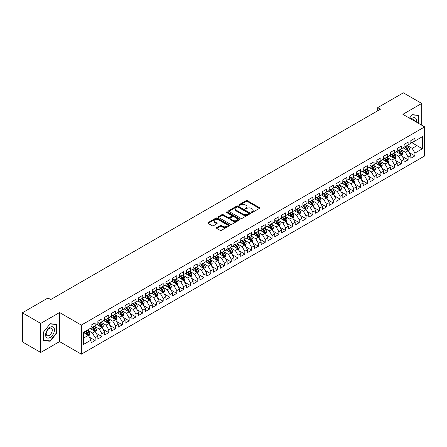 <?xml version="1.0" encoding="UTF-8"?>
<svg xmlns="http://www.w3.org/2000/svg" width="447" height="447" viewBox="0 0 447 447"><rect width="100%" height="100%" fill="white"/><g stroke="black" fill="none" stroke-linecap="round" stroke-linejoin="round"><path stroke-width="0.67" d="M251.382 212.493A0.659 0.38 0 0 0 252.315 212.493L259.411 208.397A0.944 0.548 0 0 0 259.685 208.011A0.944 0.548 0 0 0 259.411 207.626L247.392 200.686A0.944 0.548 0 0 0 246.057 200.686L238.961 204.782A0.659 0.38 0 0 0 239.894 205.324L240.81 204.793A3.023 1.743 0 0 1 245.085 204.793L246.09 205.369A3.023 1.743 0 0 1 246.973 206.603A3.023 1.743 0 0 1 246.09 207.838L245.168 208.369A0.659 0.38 0 0 0 246.107 208.905L247.023 208.375A3.023 1.743 0 0 1 251.298 208.375L252.298 208.956A3.023 1.743 0 0 1 253.181 210.191A3.023 1.743 0 0 1 252.298 211.425L251.382 211.951A0.659 0.38 0 0 0 251.382 212.493L251.382 211.951M216.739 227.596A0.944 0.548 0 0 0 216.46 227.981A0.944 0.548 0 0 0 216.739 228.367L220.108 230.317A0.944 0.548 0 0 0 221.444 230.317L229.328 225.769A0.944 0.548 0 0 0 229.602 225.383A0.944 0.548 0 0 0 229.328 224.997L217.303 218.052A0.944 0.548 0 0 0 215.968 218.052L208.09 222.606A0.944 0.548 0 0 0 207.81 222.992A0.944 0.548 0 0 0 208.09 223.377L212.163 225.729A0.944 0.548 0 0 0 213.498 225.729L216.868 223.779A0.944 0.548 0 0 0 217.147 223.394A0.944 0.548 0 0 0 216.868 223.008L214.851 221.841A2.526 1.458 0 0 1 214.107 220.812A2.526 1.458 0 0 1 215.672 219.466A2.526 1.458 0 0 1 218.421 219.779L226.338 224.349A2.526 1.458 0 0 1 227.076 225.383A2.526 1.458 0 0 1 225.517 226.73A2.526 1.458 0 0 1 222.762 226.411L221.444 225.651A0.944 0.548 0 0 0 220.108 225.651L216.739 227.596L216.739 228.367M40.722 323.41L40.722 352.476L59.568 341.597L59.568 312.531L40.722 323.41L22.35 312.805L48.002 297.993L50.723 299.568L380.425 109.213L377.704 107.643L377.704 110.783M59.568 312.531L81.337 325.098L424.65 126.887L424.65 155.958L81.337 354.169L81.337 325.098M421.722 125.199L421.722 103.441L402.881 114.32L424.65 126.887M421.722 103.441L403.356 92.831L377.704 107.643M240.877 218.326A0.944 0.548 0 0 0 242.213 218.326L250.096 213.778A0.944 0.548 0 0 0 250.37 213.392A0.944 0.548 0 0 0 250.096 213.001L238.072 206.061A0.944 0.548 0 0 0 236.737 206.061L228.858 210.615A0.944 0.548 0 0 0 228.579 211.001A0.944 0.548 0 0 0 228.858 211.386L240.877 218.326M226.819 212.638A0.659 0.38 0 0 1 227.489 212.727L239.698 219.779L231.831 224.321A0.944 0.548 0 0 1 230.496 224.321L218.471 217.382L218.471 216.611A0.944 0.548 0 0 0 218.197 216.996A0.944 0.548 0 0 0 218.471 217.382M218.471 216.611L221.846 214.661A0.944 0.548 0 0 1 223.182 214.661L228.054 217.477A0.944 0.548 0 0 0 229.389 217.477L231.63 216.186A0.944 0.548 0 0 0 231.904 215.8A0.944 0.548 0 0 0 231.63 215.415L226.556 212.481A0.659 0.38 0 0 1 227.489 211.945L239.709 219.002A0.944 0.548 0 0 1 239.989 219.388A0.944 0.548 0 0 1 239.709 219.773L239.709 219.002M410.838 142.09L416.962 145.627L416.962 139.81L422.404 136.67L414.922 140.989L414.922 138.201L410.838 140.559L410.838 143.347L408.117 144.917L408.117 142.129L404.038 144.487L404.038 147.275L401.311 148.845L401.311 146.057L397.232 148.415L397.232 151.203L394.511 152.773L394.511 149.985L390.427 152.343L390.427 155.131L387.705 156.701L387.705 153.913L383.627 156.271L383.627 159.059L380.9 160.629L380.9 157.841L376.821 160.199L376.821 162.987L374.1 164.557L374.1 161.769L370.015 164.127L370.015 166.915L367.294 168.485L367.294 165.697L363.215 168.055L363.215 170.843L360.494 172.413L360.494 169.625L356.41 171.983L356.41 174.771L353.689 176.341L353.689 173.553L349.604 175.911L349.604 178.699L346.883 180.27L346.883 177.481L342.804 179.839L342.804 182.627L340.083 184.198L340.083 181.409L335.999 183.767L335.999 186.555L333.278 188.126L333.278 185.337L329.193 187.695L329.193 190.483L326.472 192.054L326.472 189.265L322.393 191.623L322.393 194.411L319.672 195.982L319.672 193.193L315.588 195.551L315.588 198.339L312.866 199.91L312.866 197.121L308.782 199.479L308.782 202.267L306.061 203.838L306.061 201.049L301.982 203.407L301.982 206.196L299.261 207.766L299.261 204.977L295.176 207.335L295.176 210.124L292.455 211.694L292.455 208.905L288.371 211.263L288.371 214.052L285.65 215.622L285.65 212.833L281.571 215.191L281.571 217.98L278.85 219.55L278.85 216.761L274.765 219.119L274.765 221.908L272.044 223.478L272.044 220.689L267.96 223.047L267.96 225.836L265.239 227.406L265.239 224.617L261.16 226.975L261.16 229.764L258.439 231.334L258.439 228.546L254.354 230.903L254.354 233.692L251.633 235.262L251.633 232.474L247.549 234.831L247.549 237.62L244.827 239.19L244.827 236.402L240.749 238.759L240.749 241.548L238.027 243.123L238.027 240.33L233.943 242.687L233.943 245.476L231.222 247.051L231.222 244.258L227.137 246.615L227.137 249.404L224.416 250.979L224.416 248.186L220.337 250.543L220.337 253.332L217.616 254.907L217.616 252.114L213.532 254.472L213.532 257.26L210.811 258.835L210.811 256.042L206.726 258.4L206.726 261.188L204.005 262.763L204.005 259.97L199.926 262.328L199.926 265.116L197.205 266.691L197.205 263.898L193.121 266.256L193.121 269.044L190.4 270.619L190.4 267.826L186.321 270.184L186.321 272.972L183.594 274.547L183.594 271.754L179.515 274.112L179.515 276.9L176.794 278.475L176.794 275.682L172.71 278.04L172.71 280.828L169.989 282.403L169.989 279.61L165.91 281.968L165.91 284.756L163.183 286.331L163.183 283.538L159.104 285.896L159.104 288.684L156.383 290.259L156.383 287.466L152.298 289.824L152.298 292.612L149.577 294.187L149.577 291.394L145.498 293.752L145.498 296.54L142.777 298.115L142.777 295.322L138.693 297.68L138.693 300.468L135.972 302.043L135.972 299.25L131.887 301.608L131.887 304.396L129.166 305.971L129.166 303.178L125.087 305.536L125.087 308.324L122.366 309.9L122.366 307.106L118.282 309.464L118.282 312.252L115.561 313.828L115.561 311.034L111.476 313.392L111.476 316.18L108.755 317.756L108.755 314.967L104.676 317.32L104.676 320.108L101.955 321.684L101.955 318.895L97.871 321.248L97.871 324.036L95.15 325.612L95.15 322.823L91.065 325.176L91.065 327.964L83.583 332.289L83.583 344.386L91.065 340.066L88.344 335.351L83.583 332.602M422.404 136.67L422.404 148.767L414.922 153.092L412.201 148.376L407.267 145.526M409.173 152.561L414.922 155.88L414.922 153.092M414.922 155.88L410.838 158.238L410.838 155.444L408.117 157.02L405.395 152.304L400.462 149.454M402.367 156.489L408.117 159.808L408.117 157.02M408.117 159.808L404.038 162.166L404.038 159.372L401.311 160.948L398.59 156.232L393.662 153.382M395.567 160.417L401.311 163.736L401.311 160.948M401.311 163.736L397.232 166.094L397.232 163.3L394.511 164.876L391.79 160.16L386.856 157.31M388.761 164.345L394.511 167.664L394.511 164.876M394.511 167.664L390.427 170.022L390.427 167.228L387.705 168.804L384.984 164.088L380.051 161.238M381.956 168.273L387.705 171.592L387.705 168.804M387.705 171.592L383.627 173.95L383.627 171.156L380.9 172.732L378.179 168.016L373.251 165.167M375.156 172.201L380.9 175.52L380.9 172.732M380.9 175.52L376.821 177.878L376.821 175.084L374.1 176.66L371.379 171.944L366.445 169.095M368.35 176.129L374.1 179.448L374.1 176.66M374.1 179.448L370.015 181.806L370.015 179.012L367.294 180.588L364.573 175.872L359.639 173.023M361.545 180.057L367.294 183.376L367.294 180.588M367.294 183.376L363.215 185.734L363.215 182.94L360.494 184.516L357.768 179.8L352.839 176.951M354.745 183.985L360.494 187.304L360.494 184.516M360.494 187.304L356.41 189.662L356.41 186.868L353.689 188.444L350.968 183.728L346.034 180.879M347.939 187.913L353.689 191.232L353.689 188.444M353.689 191.232L349.604 193.59L349.604 190.796L346.883 192.372L344.162 187.656L339.228 184.807M341.134 191.841L346.883 195.16L346.883 192.372M346.883 195.16L342.804 197.518L342.804 194.724L340.083 196.3L337.356 191.584L332.428 188.735M334.334 195.769L340.083 199.088L340.083 196.3M340.083 199.088L335.999 201.446L335.999 198.652L333.278 200.228L330.556 195.512L325.623 192.663M327.528 199.697L333.278 203.016L333.278 200.228M333.278 203.016L329.193 205.374L329.193 202.586L326.472 204.156L323.751 199.44L318.817 196.591M320.722 203.625L326.472 206.944L326.472 204.156M326.472 206.944L322.393 209.302L322.393 206.514L319.672 208.084L316.951 203.368L312.017 200.519M313.923 207.553L319.672 210.872L319.672 208.084M319.672 210.872L315.588 213.23L315.588 210.442L312.866 212.012L310.145 207.296L305.212 204.447M307.117 211.481L312.866 214.8L312.866 212.012M312.866 214.8L308.782 217.158L308.782 214.37L306.061 215.94L303.34 211.224L298.406 208.375M300.311 215.409L306.061 218.728L306.061 215.94M306.061 218.728L301.982 221.086L301.982 218.298L299.261 219.868L296.54 215.152L291.606 212.303M293.511 219.337L299.261 222.656L299.261 219.868M299.261 222.656L295.176 225.014L295.176 222.226L292.455 223.796L289.734 219.08L284.8 216.231M286.706 223.265L292.455 226.584L292.455 223.796M292.455 226.584L288.371 228.942L288.371 226.154L285.65 227.724L282.929 223.008L277.995 220.159M279.9 227.193L285.65 230.512L285.65 227.724M285.65 230.512L281.571 232.87L281.571 230.082L278.85 231.652L276.129 226.936L271.195 224.087M273.1 231.121L278.85 234.44L278.85 231.652M278.85 234.44L274.765 236.798L274.765 234.01L272.044 235.58L269.323 230.864L264.389 228.015M266.295 235.049L272.044 238.368L272.044 235.58M272.044 238.368L267.96 240.726L267.96 237.938L265.239 239.508L262.518 234.792L257.584 231.943M259.489 238.977L265.239 242.296L265.239 239.508M265.239 242.296L261.16 244.654L261.16 241.866L258.439 243.436L255.718 238.72L250.784 235.871M252.689 242.905L258.439 246.224L258.439 243.436M258.439 246.224L254.354 248.582L254.354 245.794L251.633 247.364L248.912 242.648L243.978 239.799M245.884 246.833L251.633 250.152L251.633 247.364M251.633 250.152L247.549 252.51L247.549 249.722L244.827 251.292L242.106 246.576L237.173 243.727M239.078 250.761L244.827 254.08L244.827 251.292M244.827 254.08L240.749 256.438L240.749 253.65L238.027 255.22L235.306 250.504L230.373 247.655M232.278 254.689L238.027 258.008L238.027 255.22M238.027 258.008L233.943 260.366L233.943 257.578L231.222 259.148L228.501 254.432L223.567 251.583M225.472 258.617L231.222 261.936L231.222 259.148M231.222 261.936L227.137 264.294L227.137 261.506L224.416 263.076L221.695 258.36L216.767 255.516M218.667 262.545L224.416 265.864L224.416 263.076M224.416 265.864L220.337 268.222L220.337 265.434L217.616 267.004L214.895 262.288L209.961 259.444M211.867 266.473L217.616 269.792L217.616 267.004M217.616 269.792L213.532 272.15L213.532 269.362L210.811 270.932L208.09 266.216L203.156 263.372M205.061 270.401L210.811 273.72L210.811 270.932M210.811 273.72L206.726 276.078L206.726 273.29L204.005 274.86L201.284 270.144L196.356 267.3M198.261 274.329L204.005 277.648L204.005 274.86M204.005 277.648L199.926 280.006L199.926 277.218L197.205 278.788L194.484 274.072L189.55 271.228M191.456 278.257L197.205 281.576L197.205 278.788M197.205 281.576L193.121 283.934L193.121 281.146L190.4 282.716L187.679 278L182.745 275.156M184.65 282.186L190.4 285.504L190.4 282.716M190.4 285.504L186.321 287.862L186.321 285.074L183.594 286.644L180.873 281.928L175.945 279.084M177.85 286.114L183.594 289.433L183.594 286.644M183.594 289.433L179.515 291.79L179.515 289.002L176.794 290.572L174.073 285.856L169.139 283.012M171.045 290.042L176.794 293.361L176.794 290.572M176.794 293.361L172.71 295.718L172.71 292.93L169.989 294.5L167.267 289.785L162.334 286.94M164.239 293.97L169.989 297.289L169.989 294.5M169.989 297.289L165.91 299.646L165.91 296.858L163.183 298.428L160.462 293.713L155.534 290.868M157.439 297.898L163.183 301.217L163.183 298.428M163.183 301.217L159.104 303.574L159.104 300.786L156.383 302.356L153.662 297.641L148.728 294.796M150.633 301.826L156.383 305.145L156.383 302.356M156.383 305.145L152.298 307.502L152.298 304.714L149.577 306.284L146.856 301.569L141.922 298.725M143.828 305.754L149.577 309.073L149.577 306.284M149.577 309.073L145.498 311.43L145.498 308.642L142.777 310.212L140.051 305.497L135.123 302.653M137.028 309.682L142.777 313.001L142.777 310.212M142.777 313.001L138.693 315.358L138.693 312.57L135.972 314.14L133.251 309.425L128.317 306.581M130.222 313.61L135.972 316.929L135.972 314.14M135.972 316.929L131.887 319.287L131.887 316.498L129.166 318.068L126.445 313.353L121.511 310.509M123.417 317.538L129.166 320.857L129.166 318.068M129.166 320.857L125.087 323.215L125.087 320.426L122.366 321.996L119.64 317.281L114.711 314.437M116.617 321.466L122.366 324.785L122.366 321.996M122.366 324.785L118.282 327.143L118.282 324.354L115.561 325.924L112.84 321.209L107.906 318.365M109.811 325.394L115.561 328.713L115.561 325.924M115.561 328.713L111.476 331.071L111.476 328.282L108.755 329.852L106.034 325.137L101.1 322.293M103.006 329.322L108.755 332.641L108.755 329.852M108.755 332.641L104.676 334.999L104.676 332.21L101.955 333.78L99.234 329.065L94.3 326.221M96.206 333.25L101.955 336.569L101.955 333.78M101.955 336.569L97.871 338.927L97.871 336.138L95.15 337.708L92.428 332.993L87.495 330.149M89.4 337.178L95.15 340.497L95.15 337.708M95.15 340.497L91.065 342.855L91.065 340.066M91.065 326.394L92.428 327.182L95.15 325.612M83.583 338.1L88.344 335.351M97.871 322.466L99.234 323.254L101.955 321.684M92.428 332.993L95.15 331.423L90.115 328.517M97.871 336.138L95.15 331.423M104.676 318.538L106.034 319.326L108.755 317.756M99.234 329.065L101.955 327.495L96.915 324.589M104.676 332.21L101.955 327.495M111.476 314.61L112.84 315.398L115.561 313.828M106.034 325.137L108.755 323.567L103.721 320.661M111.476 328.282L108.755 323.567M118.282 310.682L119.64 311.47L122.366 309.9M112.84 321.209L115.561 319.639L110.526 316.733M118.282 324.354L115.561 319.639M125.087 306.754L126.445 307.542L129.166 305.971M119.64 317.281L122.366 315.711L117.326 312.805M125.087 320.426L122.366 315.711M131.887 302.826L133.251 303.614L135.972 302.043M126.445 313.353L129.166 311.782L124.132 308.877M131.887 316.498L129.166 311.782M138.693 298.898L140.051 299.686L142.777 298.115M133.251 309.425L135.972 307.854L130.937 304.949M138.693 312.57L135.972 307.854M145.498 294.97L146.856 295.758L149.577 294.187M140.051 305.497L142.777 303.926L137.737 301.021M145.498 308.642L142.777 303.926M152.298 291.042L153.662 291.83L156.383 290.259M146.856 301.569L149.577 299.998L144.543 297.093M152.298 304.714L149.577 299.998M159.104 287.114L160.462 287.902L163.183 286.331M153.662 297.641L156.383 296.07L151.349 293.165M159.104 300.786L156.383 296.07M165.91 283.186L167.267 283.974L169.989 282.403M160.462 293.713L163.183 292.142L158.149 289.237M165.91 296.858L163.183 292.142M172.71 279.258L174.073 280.046L176.794 278.475M167.267 289.785L169.989 288.214L164.954 285.309M172.71 292.93L169.989 288.214M179.515 275.33L180.873 276.117L183.594 274.547M174.073 285.856L176.794 284.286L171.76 281.381M179.515 289.002L176.794 284.286M186.321 271.402L187.679 272.189L190.4 270.619M180.873 281.928L183.594 280.358L178.56 277.453M186.321 285.074L183.594 280.358M193.121 267.474L194.484 268.261L197.205 266.691M187.679 278L190.4 276.43L185.365 273.525M193.121 281.146L190.4 276.43M199.926 263.546L201.284 264.333L204.005 262.763M194.484 274.072L197.205 272.502L192.171 269.597M199.926 277.218L197.205 272.502M206.726 259.618L208.09 260.405L210.811 258.835M201.284 270.144L204.005 268.574L198.971 265.669M206.726 273.29L204.005 268.574M213.532 255.69L214.895 256.477L217.616 254.907M208.09 266.216L210.811 264.646L205.776 261.741M213.532 269.362L210.811 264.646M220.337 251.762L221.695 252.549L224.416 250.979M214.895 262.288L217.616 260.718L212.582 257.813M220.337 265.434L217.616 260.718M227.137 247.834L228.501 248.621L231.222 247.051M221.695 258.36L224.416 256.79L219.382 253.885M227.137 261.506L224.416 256.79M233.943 243.906L235.306 244.693L238.027 243.123M228.501 254.432L231.222 252.862L226.188 249.957M233.943 257.578L231.222 252.862M240.749 239.978L242.106 240.765L244.827 239.19M235.306 250.504L238.027 248.934L232.993 246.029M240.749 253.65L238.027 248.934M247.549 236.05L248.912 236.837L251.633 235.262M242.106 246.576L244.827 245.006L239.793 242.101M247.549 249.722L244.827 245.006M254.354 232.122L255.718 232.909L258.439 231.334M248.912 242.648L251.633 241.078L246.599 238.173M254.354 245.794L251.633 241.078M261.16 228.193L262.518 228.981L265.239 227.406M255.718 238.72L258.439 237.15L253.404 234.245M261.16 241.866L258.439 237.15M267.96 224.265L269.323 225.053L272.044 223.478M262.518 234.792L265.239 233.222L260.204 230.317M267.96 237.938L265.239 233.222M274.765 220.337L276.129 221.125L278.85 219.55M269.323 230.864L272.044 229.294L267.01 226.389M274.765 234.01L272.044 229.294M281.571 216.409L282.929 217.197L285.65 215.622M276.129 226.936L278.85 225.366L273.815 222.461M281.571 230.082L278.85 225.366M288.371 212.481L289.734 213.269L292.455 211.694M282.929 223.008L285.65 221.438L280.615 218.533M288.371 226.154L285.65 221.438M295.176 208.553L296.54 209.341L299.261 207.766M289.734 219.08L292.455 217.51L287.421 214.605M295.176 222.226L292.455 217.51M301.982 204.625L303.34 205.413L306.061 203.838M296.54 215.152L299.261 213.582L294.227 210.677M301.982 218.298L299.261 213.582M308.782 200.697L310.145 201.485L312.866 199.91M303.34 211.224L306.061 209.654L301.027 206.749M308.782 214.37L306.061 209.654M315.588 196.769L316.951 197.557L319.672 195.982M310.145 207.296L312.866 205.726L307.832 202.821M315.588 210.442L312.866 205.726M322.393 192.841L323.751 193.629L326.472 192.054M316.951 203.368L319.672 201.798L314.632 198.893M322.393 206.514L319.672 201.798M329.193 188.913L330.556 189.701L333.278 188.126M323.751 199.44L326.472 197.87L321.438 194.965M329.193 202.586L326.472 197.87M335.999 184.985L337.356 185.773L340.083 184.198M330.556 195.512L333.278 193.942L328.243 191.037M335.999 198.652L333.278 193.942M342.804 181.057L344.162 181.845L346.883 180.27M337.356 191.584L340.083 190.014L335.043 187.109M342.804 194.724L340.083 190.014M349.604 177.129L350.968 177.917L353.689 176.341M344.162 187.656L346.883 186.086L341.849 183.181M349.604 190.796L346.883 186.086M356.41 173.201L357.768 173.989L360.494 172.413M350.968 183.728L353.689 182.158L348.654 179.253M356.41 186.868L353.689 182.158M363.215 169.273L364.573 170.061L367.294 168.485M357.768 179.8L360.494 178.23L355.454 175.325M363.215 182.94L360.494 178.23M370.015 165.345L371.379 166.133L374.1 164.557M364.573 175.872L367.294 174.302L362.26 171.397M370.015 179.012L367.294 174.302M376.821 161.417L378.179 162.205L380.9 160.629M371.379 171.944L374.1 170.374L369.066 167.469M376.821 175.084L374.1 170.374M383.627 157.489L384.984 158.277L387.705 156.701M378.179 168.016L380.9 166.446L375.866 163.541M383.627 171.156L380.9 166.446M390.427 153.561L391.79 154.349L394.511 152.773M384.984 164.088L387.705 162.518L382.671 159.613M390.427 167.228L387.705 162.518M397.232 149.633L398.59 150.421L401.311 148.845M391.79 160.16L394.511 158.59L389.477 155.685M397.232 163.3L394.511 158.59M404.038 145.705L405.395 146.493L408.117 144.917M398.59 156.232L401.311 154.662L396.277 151.757M404.038 159.372L401.311 154.662M410.838 141.777L412.201 142.565L414.922 140.989M405.395 152.304L408.117 150.734L403.082 147.828M410.838 155.444L408.117 150.734M22.35 312.805L22.35 341.871L40.722 352.476M59.568 341.597L81.337 354.169M412.201 148.376L416.962 145.627L422.404 148.767M418.833 123.528L418.833 115.265L412.268 114.678L409.491 118.137M56.741 333.071L56.741 324.315L50.176 323.729L43.61 331.897L43.61 340.653L50.176 341.24L56.741 333.071L56.4 332.875M251.644 212.588L252.298 212.208A3.023 1.743 0 0 0 253.181 210.973L253.181 210.191M246.973 206.603L246.973 207.391A3.023 1.743 0 0 1 246.09 208.62L245.431 209M259.4 208.403L247.392 201.468A0.944 0.548 0 0 0 246.057 201.468L239.223 205.413M250.08 213.783L238.072 206.849A0.944 0.548 0 0 0 236.737 206.849L228.87 211.392M248.426 213.66A0.659 0.38 0 0 0 248.426 213.118L237.871 207.028A0.659 0.38 0 0 0 236.938 207.028L235.971 207.587A3.023 1.743 0 0 0 235.083 208.822A3.023 1.743 0 0 0 235.971 210.056L243.185 214.219A3.023 1.743 0 0 0 247.459 214.219L248.426 213.66L248.426 214.443A0.659 0.38 0 0 0 248.616 214.174L248.616 213.392M235.083 208.822L235.083 209.604A3.023 1.743 0 0 0 235.971 210.839L235.971 210.056M248.426 214.443L247.459 215.001A3.023 1.743 0 0 1 243.185 215.001L235.971 210.839M218.488 217.387L221.846 215.448L221.846 214.661M231.904 215.8L231.904 216.583A0.944 0.548 0 0 1 231.63 216.968L229.389 218.265A0.944 0.548 0 0 1 228.054 218.265L223.182 215.448A0.944 0.548 0 0 0 221.846 215.448M233.116 220.399A2.526 1.458 0 0 0 235.871 220.712A2.526 1.458 0 0 0 237.43 219.365A2.526 1.458 0 0 0 236.686 218.332L233.898 216.722A0.944 0.548 0 0 0 232.563 216.722L230.328 218.019A0.944 0.548 0 0 0 230.049 218.404A0.944 0.548 0 0 0 230.328 218.79L233.116 220.399L233.116 221.181A2.526 1.458 0 0 0 235.871 221.5A2.526 1.458 0 0 0 237.43 220.153L237.43 219.365M230.049 218.404L230.049 219.186A0.944 0.548 0 0 0 230.328 219.572L230.328 218.79M233.116 221.181L230.328 219.572M227.076 225.383L227.076 226.165A2.526 1.458 0 0 1 225.517 227.512A2.526 1.458 0 0 1 222.762 227.199L221.444 226.433A0.944 0.548 0 0 0 220.108 226.433L216.75 228.378M214.107 220.812L214.107 221.595A2.526 1.458 0 0 0 214.851 222.628L214.851 221.841M216.856 223.785L214.851 222.628M229.311 225.774L217.303 218.84A0.944 0.548 0 0 0 215.968 218.84L208.101 223.383M49.483 340.837L50.176 341.24M408.619 151.606L409.463 149.544A2.548 1.47 -120 0 0 408.653 147.376L407.206 145.448M404.904 148.879L403.803 147.409M404.641 146.052L406.541 148.594A2.548 1.47 60 0 1 407.273 150.125L408.089 149.656A2.548 1.47 -120 0 0 407.357 148.119L405.91 146.191M405.088 146.314L406.871 148.695A1.296 0.749 60 0 1 407.111 149.091L408.089 149.656M401.819 155.534L402.658 153.472A2.548 1.47 -120 0 0 401.847 151.304L400.4 149.376M398.098 152.807L396.997 151.337M397.836 149.98L399.735 152.522A2.548 1.47 60 0 1 400.467 154.053L401.283 153.584A2.548 1.47 -120 0 0 400.557 152.047L399.11 150.119M398.283 150.242L400.071 152.623A1.296 0.749 60 0 1 400.305 153.019L401.283 153.584M395.014 159.462L395.858 157.4A2.548 1.47 -120 0 0 395.042 155.232L393.6 153.304M391.293 156.735L390.197 155.265M391.03 153.908L392.935 156.45A2.548 1.47 60 0 1 393.662 157.981L394.477 157.512A2.548 1.47 -120 0 0 393.751 155.975L392.304 154.047M391.483 154.17L393.265 156.551A1.296 0.749 60 0 1 393.5 156.947L394.477 157.512M416.42 122.137A6.252 3.61 120 0 0 415.961 118.589A6.252 3.61 120 0 0 411.044 119.031M414.347 120.941A4.28 2.47 120 0 0 413.95 119.628A4.28 2.47 120 0 0 413.469 119.181A4.28 2.47 120 0 0 411.503 119.299M412.117 114.862L418.493 115.443L418.493 123.333M418.074 115.197L418.493 115.443M409.502 118.142L412.134 114.873M46.209 337.172A6.252 3.61 120 0 0 52.254 335.552A6.252 3.61 120 0 0 53.869 327.64A6.252 3.61 120 0 0 47.829 329.26A6.252 3.61 120 0 0 46.209 337.172M46.611 335.2A4.28 2.47 120 0 0 47.097 335.647A4.28 2.47 120 0 0 51.081 333.652A4.28 2.47 120 0 0 51.858 328.679A4.28 2.47 120 0 0 51.377 328.232A4.28 2.47 120 0 0 47.393 330.232A4.28 2.47 120 0 0 46.611 335.2M50.042 323.924L56.4 324.494L56.4 332.976L50.042 340.888L43.677 340.318L43.677 331.836L50.025 323.913M55.981 324.248L56.4 324.494M388.208 163.39L389.052 161.328A2.548 1.47 -120 0 0 388.242 159.16L386.795 157.232M384.493 160.663L383.392 159.193M384.23 157.836L386.13 160.378A2.548 1.47 60 0 1 386.862 161.909L387.678 161.44A2.548 1.47 -120 0 0 386.946 159.903L385.504 157.975M384.677 158.098L386.459 160.479A1.296 0.749 60 0 1 386.7 160.875L387.678 161.44M381.408 167.318L382.252 165.256A2.548 1.47 -120 0 0 381.436 163.088L379.989 161.16M377.687 164.591L376.586 163.121M377.424 161.764L379.324 164.306A2.548 1.47 60 0 1 380.056 165.837L380.872 165.368A2.548 1.47 -120 0 0 380.146 163.831L378.698 161.903M377.871 162.026L379.659 164.407A1.296 0.749 60 0 1 379.894 164.803L380.872 165.368M374.603 171.246L375.446 169.184A2.548 1.47 -120 0 0 374.631 167.016L373.189 165.088M370.881 168.519L369.786 167.049M370.619 165.692L372.524 168.234A2.548 1.47 60 0 1 373.251 169.765L374.072 169.296A2.548 1.47 -120 0 0 373.34 167.759L371.893 165.831M371.071 165.954L372.854 168.335A1.296 0.749 60 0 1 373.089 168.731L374.072 169.296M367.797 175.174L368.641 173.118A2.548 1.47 -120 0 0 367.831 170.944L366.384 169.016M364.082 172.447L362.981 170.977M363.819 169.62L365.719 172.162A2.548 1.47 60 0 1 366.451 173.693L367.266 173.224A2.548 1.47 -120 0 0 366.534 171.687L365.093 169.759M364.266 169.882L366.048 172.263A1.296 0.749 60 0 1 366.289 172.659L367.266 173.224M360.997 179.102L361.841 177.046A2.548 1.47 -120 0 0 361.025 174.872L359.578 172.944M357.276 176.375L356.175 174.906M357.013 173.548L358.913 176.09A2.548 1.47 60 0 1 359.645 177.621L360.461 177.152A2.548 1.47 -120 0 0 359.734 175.621L358.287 173.687M357.46 173.81L359.248 176.191A1.296 0.749 60 0 1 359.483 176.587L360.461 177.152M354.192 183.03L355.035 180.974A2.548 1.47 -120 0 0 354.22 178.8L352.778 176.872M350.47 180.303L349.375 178.834M350.208 177.476L352.113 180.018A2.548 1.47 60 0 1 352.839 181.549L353.661 181.08A2.548 1.47 -120 0 0 352.929 179.549L351.482 177.615M350.66 177.738L352.443 180.119A1.296 0.749 60 0 1 352.677 180.515L353.661 181.08M347.386 186.958L348.23 184.902A2.548 1.47 -120 0 0 347.42 182.728L345.972 180.8M343.67 184.231L342.57 182.762M343.408 181.404L345.308 183.946A2.548 1.47 60 0 1 346.039 185.477L346.855 185.008A2.548 1.47 -120 0 0 346.123 183.477L344.682 181.543M343.855 181.666L345.637 184.047A1.296 0.749 60 0 1 345.877 184.443L346.855 185.008M340.586 190.886L341.43 188.83A2.548 1.47 -120 0 0 340.614 186.656L339.167 184.728M336.865 188.159L335.764 186.69M336.602 185.332L338.502 187.874A2.548 1.47 60 0 1 339.234 189.405L340.05 188.936A2.548 1.47 -120 0 0 339.323 187.405L337.876 185.471M337.049 185.594L338.837 187.975A1.296 0.749 60 0 1 339.072 188.371L340.05 188.936M333.78 194.814L334.624 192.758A2.548 1.47 -120 0 0 333.808 190.584L332.367 188.656M330.059 192.087L328.964 190.618M329.797 189.26L331.702 191.802A2.548 1.47 60 0 1 332.428 193.333L333.25 192.864A2.548 1.47 -120 0 0 332.518 191.333L331.071 189.399M330.249 189.522L332.032 191.903A1.296 0.749 60 0 1 332.266 192.299L333.25 192.864M326.975 198.742L327.819 196.686A2.548 1.47 -120 0 0 327.008 194.512L325.561 192.584M323.259 196.015L322.158 194.546M322.997 193.188L324.896 195.73A2.548 1.47 60 0 1 325.628 197.261L326.444 196.792A2.548 1.47 -120 0 0 325.712 195.261L324.271 193.327M323.444 193.45L325.226 195.831A1.296 0.749 60 0 1 325.466 196.227L326.444 196.792M320.175 202.67L321.019 200.614A2.548 1.47 -120 0 0 320.203 198.44L318.756 196.512M316.454 199.943L315.353 198.474M316.191 197.116L318.096 199.658A2.548 1.47 60 0 1 318.823 201.189L319.639 200.72A2.548 1.47 -120 0 0 318.912 199.189L317.465 197.256M316.638 197.378L318.426 199.759A1.296 0.749 60 0 1 318.661 200.155L319.639 200.72M313.369 206.598L314.213 204.542A2.548 1.47 -120 0 0 313.397 202.368L311.956 200.44M309.648 203.871L308.553 202.402M309.385 201.044L311.291 203.586A2.548 1.47 60 0 1 312.017 205.117L312.839 204.648A2.548 1.47 -120 0 0 312.107 203.117L310.659 201.184M309.838 201.306L311.62 203.687A1.296 0.749 60 0 1 311.855 204.083L312.839 204.648M306.564 210.526L307.407 208.47A2.548 1.47 -120 0 0 306.597 206.296L305.15 204.368M302.848 207.799L301.747 206.33M302.585 204.972L304.485 207.514A2.548 1.47 60 0 1 305.217 209.045L306.033 208.576A2.548 1.47 -120 0 0 305.301 207.045L303.859 205.112M303.032 205.234L304.815 207.615A1.296 0.749 60 0 1 305.055 208.011L306.033 208.576M299.764 214.454L300.607 212.398A2.548 1.47 -120 0 0 299.792 210.224L298.345 208.296M296.043 211.727L294.947 210.258M295.78 208.9L297.685 211.442A2.548 1.47 60 0 1 298.412 212.973L299.227 212.504A2.548 1.47 -120 0 0 298.501 210.973L297.054 209.04M296.227 209.162L298.015 211.543A1.296 0.749 60 0 1 298.25 211.939L299.227 212.504M292.958 218.382L293.802 216.326A2.548 1.47 -120 0 0 292.986 214.152L291.545 212.224M289.237 215.655L288.142 214.186M288.974 212.828L290.88 215.37A2.548 1.47 60 0 1 291.612 216.901L292.427 216.432A2.548 1.47 -120 0 0 291.695 214.901L290.248 212.968M289.427 213.09L291.209 215.471A1.296 0.749 60 0 1 291.444 215.867L292.427 216.432M286.153 222.31L286.996 220.254A2.548 1.47 -120 0 0 286.186 218.08L284.739 216.152M282.437 219.583L281.336 218.114M282.174 216.756L284.074 219.298A2.548 1.47 60 0 1 284.806 220.829L285.622 220.36A2.548 1.47 -120 0 0 284.89 218.829L283.448 216.896M282.621 217.018L284.409 219.399A1.296 0.749 60 0 1 284.644 219.795L285.622 220.36M279.353 226.238L280.196 224.182A2.548 1.47 -120 0 0 279.381 222.008L277.933 220.08M275.631 223.511L274.536 222.042M275.369 220.684L277.274 223.226A2.548 1.47 60 0 1 278 224.757L278.816 224.288A2.548 1.47 -120 0 0 278.09 222.757L276.643 220.824M275.816 220.947L277.604 223.327A1.296 0.749 60 0 1 277.838 223.723L278.816 224.288M272.547 230.166L273.391 228.11A2.548 1.47 -120 0 0 272.575 225.936L271.133 224.008M268.831 227.439L267.731 225.97M268.563 224.612L270.469 227.154A2.548 1.47 60 0 1 271.2 228.685L272.016 228.216A2.548 1.47 -120 0 0 271.284 226.685L269.837 224.752M269.016 224.875L270.798 227.255A1.296 0.749 60 0 1 271.033 227.652L272.016 228.216M265.741 234.094L266.585 232.038A2.548 1.47 -120 0 0 265.775 229.864L264.328 227.936M262.026 231.367L260.925 229.898M261.763 228.54L263.663 231.082A2.548 1.47 60 0 1 264.395 232.613L265.211 232.144A2.548 1.47 -120 0 0 264.479 230.613L263.037 228.68M262.21 228.803L263.998 231.183A1.296 0.749 60 0 1 264.233 231.58L265.211 232.144M258.942 238.022L259.785 235.966A2.548 1.47 -120 0 0 258.969 233.792L257.522 231.864M255.22 235.295L254.125 233.826M254.958 232.468L256.863 235.01A2.548 1.47 60 0 1 257.589 236.541L258.405 236.072A2.548 1.47 -120 0 0 257.679 234.541L256.232 232.608M255.405 232.731L257.193 235.111A1.296 0.749 60 0 1 257.427 235.508L258.405 236.072M252.136 241.95L252.98 239.894A2.548 1.47 -120 0 0 252.164 237.72L250.722 235.792M248.42 239.223L247.32 237.754M248.152 236.396L250.057 238.938A2.548 1.47 60 0 1 250.789 240.469L251.605 240A2.548 1.47 -120 0 0 250.873 238.469L249.426 236.536M248.605 236.659L250.387 239.039A1.296 0.749 60 0 1 250.622 239.436L251.605 240M245.33 245.878L246.174 243.822A2.548 1.47 -120 0 0 245.364 241.648L243.917 239.721M241.615 243.151L240.514 241.682M241.352 240.33L243.252 242.866A2.548 1.47 60 0 1 243.984 244.397L244.8 243.928A2.548 1.47 -120 0 0 244.068 242.397L242.626 240.464M241.799 240.587L243.587 242.967A1.296 0.749 60 0 1 243.822 243.364L244.8 243.928M238.53 249.806L239.374 247.75A2.548 1.47 -120 0 0 238.558 245.576L237.111 243.649M234.809 247.079L233.714 245.61M234.546 244.258L236.452 246.794A2.548 1.47 60 0 1 237.178 248.325L237.994 247.856A2.548 1.47 -120 0 0 237.268 246.325L235.82 244.392M234.993 244.515L236.781 246.895A1.296 0.749 60 0 1 237.016 247.292L237.994 247.856M231.725 253.734L232.569 251.678A2.548 1.47 -120 0 0 231.753 249.504L230.311 247.577M228.009 251.007L226.908 249.538M227.746 248.186L229.646 250.722A2.548 1.47 60 0 1 230.378 252.253L231.194 251.784A2.548 1.47 -120 0 0 230.462 250.253L229.015 248.32M228.193 248.443L229.976 250.823A1.296 0.749 60 0 1 230.216 251.22L231.194 251.784M224.919 257.662L225.763 255.606A2.548 1.47 -120 0 0 224.953 253.432L223.506 251.505M221.204 254.935L220.103 253.466M220.941 252.114L222.841 254.65A2.548 1.47 60 0 1 223.573 256.181L224.388 255.712A2.548 1.47 -120 0 0 223.656 254.181L222.215 252.248M221.388 252.371L223.176 254.751A1.296 0.749 60 0 1 223.411 255.148L224.388 255.712M218.119 261.59L218.963 259.534A2.548 1.47 -120 0 0 218.147 257.36L216.7 255.433M214.398 258.863L213.303 257.394M214.135 256.042L216.041 258.578A2.548 1.47 60 0 1 216.767 260.109L217.583 259.64A2.548 1.47 -120 0 0 216.856 258.109L215.409 256.176M214.582 256.299L216.37 258.679A1.296 0.749 60 0 1 216.605 259.076L217.583 259.64M211.314 265.518L212.157 263.462A2.548 1.47 -120 0 0 211.342 261.288L209.9 259.361M207.598 262.791L206.497 261.322M207.335 259.97L209.235 262.506A2.548 1.47 60 0 1 209.967 264.037L210.783 263.568A2.548 1.47 -120 0 0 210.051 262.037L208.604 260.104M207.782 260.227L209.565 262.607A1.296 0.749 60 0 1 209.805 263.004L210.783 263.568M204.514 269.446L205.352 267.39A2.548 1.47 -120 0 0 204.542 265.216L203.094 263.289M200.792 266.719L199.692 265.25M200.53 263.898L202.43 266.434A2.548 1.47 60 0 1 203.161 267.971L203.977 267.496A2.548 1.47 -120 0 0 203.245 265.965L201.804 264.032M200.977 264.155L202.765 266.535A1.296 0.749 60 0 1 202.999 266.932L203.977 267.496M197.708 273.374L198.552 271.318A2.548 1.47 -120 0 0 197.736 269.144L196.294 267.217M193.987 270.647L192.892 269.178M193.724 267.826L195.63 270.362A2.548 1.47 60 0 1 196.356 271.899L197.172 271.424A2.548 1.47 -120 0 0 196.445 269.893L194.998 267.96M194.177 268.083L195.959 270.463A1.296 0.749 60 0 1 196.194 270.86L197.172 271.424M190.903 277.302L191.746 275.246A2.548 1.47 -120 0 0 190.936 273.072L189.489 271.145M187.187 274.575L186.086 273.106M186.924 271.754L188.824 274.29A2.548 1.47 60 0 1 189.556 275.827L190.372 275.352A2.548 1.47 -120 0 0 189.64 273.821L188.193 271.888M187.371 272.011L189.154 274.391A1.296 0.749 60 0 1 189.394 274.788L190.372 275.352M184.103 281.23L184.941 279.174A2.548 1.47 -120 0 0 184.13 277L182.683 275.073M180.381 278.503L179.281 277.034M180.119 275.682L182.018 278.218A2.548 1.47 60 0 1 182.75 279.755L183.566 279.28A2.548 1.47 -120 0 0 182.84 277.749L181.393 275.816M180.566 275.939L182.354 278.319A1.296 0.749 60 0 1 182.588 278.716L183.566 279.28M177.297 285.158L178.141 283.102A2.548 1.47 -120 0 0 177.325 280.928L175.883 279.001M173.576 282.431L172.481 280.962M173.313 279.61L175.218 282.146A2.548 1.47 60 0 1 175.945 283.683L176.761 283.208A2.548 1.47 -120 0 0 176.034 281.677L174.587 279.744M173.766 279.867L175.548 282.247A1.296 0.749 60 0 1 175.783 282.644L176.761 283.208M170.491 289.086L171.335 287.03A2.548 1.47 -120 0 0 170.525 284.856L169.078 282.929M166.776 286.359L165.675 284.89M166.513 283.538L168.413 286.074A2.548 1.47 60 0 1 169.145 287.611L169.961 287.136A2.548 1.47 -120 0 0 169.229 285.605L167.787 283.672M166.96 283.795L168.742 286.175A1.296 0.749 60 0 1 168.983 286.572L169.961 287.136M163.691 293.014L164.535 290.958A2.548 1.47 -120 0 0 163.719 288.784L162.272 286.857M159.97 290.287L158.869 288.818M159.708 287.466L161.607 290.002A2.548 1.47 60 0 1 162.339 291.539L163.155 291.064A2.548 1.47 -120 0 0 162.429 289.533L160.981 287.6M160.155 287.723L161.943 290.103A1.296 0.749 60 0 1 162.177 290.5L163.155 291.064M156.886 296.942L157.73 294.886A2.548 1.47 -120 0 0 156.914 292.712L155.472 290.785M153.165 294.215L152.069 292.746M152.902 291.394L154.807 293.93A2.548 1.47 60 0 1 155.534 295.467L156.355 294.992A2.548 1.47 -120 0 0 155.623 293.461L154.176 291.528M153.355 291.651L155.137 294.031A1.296 0.749 60 0 1 155.372 294.428L156.355 294.992M150.08 300.87L150.924 298.814A2.548 1.47 -120 0 0 150.114 296.64L148.667 294.713M146.365 298.143L145.264 296.674M146.102 295.322L148.002 297.858A2.548 1.47 60 0 1 148.734 299.395L149.549 298.92A2.548 1.47 -120 0 0 148.817 297.389L147.376 295.456M146.549 295.579L148.331 297.959A1.296 0.749 60 0 1 148.572 298.356L149.549 298.92M143.28 304.798L144.124 302.742A2.548 1.47 -120 0 0 143.308 300.568L141.861 298.641M139.559 302.071L138.458 300.602M139.296 299.25L141.196 301.786A2.548 1.47 60 0 1 141.928 303.323L142.744 302.848A2.548 1.47 -120 0 0 142.017 301.317L140.57 299.384M139.743 299.507L141.531 301.887A1.296 0.749 60 0 1 141.766 302.284L142.744 302.848M136.475 308.726L137.318 306.67A2.548 1.47 -120 0 0 136.503 304.496L135.061 302.569M132.753 305.999L131.658 304.53M132.491 303.178L134.396 305.714A2.548 1.47 60 0 1 135.123 307.251L135.944 306.776A2.548 1.47 -120 0 0 135.212 305.245L133.765 303.312M132.943 303.435L134.726 305.815A1.296 0.749 60 0 1 134.96 306.212L135.944 306.776M129.669 312.654L130.513 310.598A2.548 1.47 -120 0 0 129.703 308.424L128.255 306.497M125.953 309.927L124.853 308.458M125.691 307.106L127.591 309.642A2.548 1.47 60 0 1 128.323 311.179L129.138 310.704A2.548 1.47 -120 0 0 128.406 309.173L126.965 307.24M126.138 307.363L127.92 309.743A1.296 0.749 60 0 1 128.16 310.14L129.138 310.704M122.869 316.582L123.713 314.526A2.548 1.47 -120 0 0 122.897 312.352L121.45 310.425M119.148 313.855L118.047 312.386M118.885 311.034L120.785 313.57A2.548 1.47 60 0 1 121.517 315.107L122.333 314.632A2.548 1.47 -120 0 0 121.606 313.101L120.159 311.168M119.332 311.291L121.12 313.671A1.296 0.749 60 0 1 121.355 314.068L122.333 314.632M116.064 320.51L116.907 318.454A2.548 1.47 -120 0 0 116.091 316.28L114.65 314.353M112.342 317.783L111.247 316.314M112.08 314.962L113.985 317.499A2.548 1.47 60 0 1 114.711 319.035L115.533 318.56A2.548 1.47 -120 0 0 114.801 317.029L113.354 315.096M112.532 315.219L114.315 317.599A1.296 0.749 60 0 1 114.549 317.996L115.533 318.56M109.258 324.438L110.102 322.382A2.548 1.47 -120 0 0 109.291 320.208L107.844 318.281M105.542 321.711L104.442 320.242M105.28 318.89L107.179 321.427A2.548 1.47 60 0 1 107.911 322.963L108.727 322.488A2.548 1.47 -120 0 0 107.995 320.957L106.554 319.024M105.727 319.147L107.509 321.527A1.296 0.749 60 0 1 107.749 321.924L108.727 322.488M102.458 328.366L103.302 326.31A2.548 1.47 -120 0 0 102.486 324.136L101.039 322.209M98.737 325.639L97.636 324.17M98.474 322.818L100.379 325.355A2.548 1.47 60 0 1 101.106 326.891L101.922 326.416A2.548 1.47 -120 0 0 101.195 324.885L99.748 322.952M98.921 323.075L100.709 325.455A1.296 0.749 60 0 1 100.944 325.852L101.922 326.416M95.652 332.294L96.496 330.238A2.548 1.47 -120 0 0 95.68 328.064L94.239 326.137M91.931 329.568L90.836 328.098M91.669 326.746L93.574 329.283A2.548 1.47 60 0 1 94.3 330.819L95.122 330.344A2.548 1.47 -120 0 0 94.39 328.813L92.942 326.88M92.121 327.003L93.904 329.383A1.296 0.749 60 0 1 94.138 329.78L95.122 330.344M88.847 336.222L89.691 334.166A2.548 1.47 -120 0 0 88.88 331.992L87.433 330.065M85.131 333.496L84.03 332.026M85.327 331.283L86.768 333.211A2.548 1.47 60 0 1 87.5 334.747L88.316 334.272A2.548 1.47 -120 0 0 87.584 332.741L86.142 330.808M85.5 331.177L87.098 333.311A1.296 0.749 60 0 1 87.338 333.708L88.316 334.272M252.298 212.208L252.298 211.425M245.168 208.905L245.168 208.369M246.09 208.62L246.09 207.838M238.961 205.324L238.961 204.782M246.057 201.468L246.057 200.686M247.392 201.468L247.392 200.686M259.411 208.397L259.411 207.626M228.858 211.386L228.858 210.615M236.737 206.849L236.737 206.061M238.072 206.849L238.072 206.061M250.096 213.778L250.096 213.001M243.185 215.001L243.185 214.219M247.459 215.001L247.459 214.219M223.182 215.448L223.182 214.661M228.054 218.265L228.054 217.477M229.389 218.265L229.389 217.477M231.63 216.968L231.63 216.186M227.489 212.727L227.489 211.945M220.108 226.433L220.108 225.651M221.444 226.433L221.444 225.651M222.762 227.199L222.762 226.411M216.868 223.779L216.868 223.008M208.09 223.377L208.09 222.606M215.968 218.84L215.968 218.052M217.303 218.84L217.303 218.052M229.328 225.769L229.328 224.997M407.798 150.55L409.446 149.594M407.357 148.119L408.653 147.376M405.474 149.209L406.541 148.594M400.993 154.478L402.641 153.522M400.557 152.047L401.847 151.304M398.674 153.137L399.735 152.522M394.193 158.406L395.841 157.45M393.751 155.975L395.042 155.232M391.868 157.065L392.935 156.45M387.387 162.334L389.035 161.378M386.946 159.903L388.242 159.16M385.063 160.993L386.13 160.378M380.581 166.262L382.235 165.306M380.146 163.831L381.436 163.088M378.263 164.921L379.324 164.306M373.781 170.19L375.43 169.234M373.34 167.759L374.631 167.016M371.457 168.849L372.524 168.234M366.976 174.118L368.624 173.162M366.534 171.687L367.831 170.944M364.651 172.777L365.719 172.162M360.17 178.046L361.824 177.09M359.734 175.621L361.025 174.872M357.851 176.705L358.913 176.09M353.37 181.974L355.019 181.018M352.929 179.549L354.22 178.8M351.046 180.633L352.113 180.018M346.565 185.902L348.213 184.946M346.123 183.477L347.42 182.728M344.24 184.561L345.308 183.946M339.759 189.83L341.413 188.874M339.323 187.405L340.614 186.656M337.44 188.489L338.502 187.874M332.959 193.758L334.607 192.802M332.518 191.333L333.808 190.584M330.635 192.417L331.702 191.802M326.154 197.686L327.802 196.73M325.712 195.261L327.008 194.512M323.835 196.345L324.896 195.73M319.348 201.614L321.002 200.658M318.912 199.189L320.203 198.44M317.029 200.273L318.096 199.658M312.548 205.542L314.196 204.586M312.107 203.117L313.397 202.368M310.224 204.201L311.291 203.586M305.742 209.47L307.391 208.514M305.301 207.045L306.597 206.296M303.424 208.129L304.485 207.514M298.937 213.398L300.591 212.442M298.501 210.973L299.792 210.224M296.618 212.057L297.685 211.442M292.137 217.326L293.785 216.37M291.695 214.901L292.986 214.152M289.812 215.985L290.88 215.37M285.331 221.254L286.98 220.298M284.89 218.829L286.186 218.08M283.012 219.913L284.074 219.298M278.526 225.182L280.18 224.226M278.09 222.757L279.381 222.008M276.207 223.841L277.274 223.226M271.726 229.11L273.374 228.154M271.284 226.685L272.575 225.936M269.401 227.769L270.469 227.154M264.92 233.038L266.568 232.082M264.479 230.613L265.775 229.864M262.601 231.697L263.663 231.082M258.115 236.966L259.768 236.01M257.679 234.541L258.969 233.792M255.796 235.625L256.863 235.01M251.315 240.894L252.963 239.938M250.873 238.469L252.164 237.72M248.99 239.553L250.057 238.938M244.509 244.822L246.157 243.866M244.068 242.397L245.364 241.648M242.19 243.481L243.252 242.866M237.703 248.75L239.357 247.794M237.268 246.325L238.558 245.576M235.385 247.409L236.452 246.794M230.903 252.678L232.552 251.722M230.462 250.253L231.753 249.504M228.579 251.337L229.646 250.722M224.098 256.606L225.746 255.65M223.656 254.181L224.953 253.432M221.779 255.265L222.841 254.65M217.298 260.534L218.946 259.578M216.856 258.109L218.147 257.36M214.973 259.193L216.041 258.578M210.492 264.462L212.141 263.507M210.051 262.037L211.342 261.288M208.168 263.121L209.235 262.506M203.687 268.39L205.335 267.44M203.245 265.965L204.542 265.216M201.368 267.049L202.43 266.434M196.887 272.318L198.535 271.368M196.445 269.893L197.736 269.144M194.562 270.977L195.63 270.362M190.081 276.246L191.729 275.296M189.64 273.821L190.936 273.072M187.757 274.905L188.824 274.29M183.276 280.174L184.924 279.224M182.84 277.749L184.13 277M180.957 278.833L182.018 278.218M176.476 284.102L178.124 283.152M176.034 281.677L177.325 280.928M174.151 282.761L175.218 282.146M169.67 288.03L171.318 287.08M169.229 285.605L170.525 284.856M167.346 286.689L168.413 286.074M162.864 291.958L164.518 291.008M162.429 289.533L163.719 288.784M160.546 290.617L161.607 290.002M156.064 295.886L157.713 294.936M155.623 293.461L156.914 292.712M153.74 294.545L154.807 293.93M149.259 299.814L150.907 298.864M148.817 297.389L150.114 296.64M146.934 298.473L148.002 297.858M142.453 303.742L144.107 302.792M142.017 301.317L143.308 300.568M140.135 302.401L141.196 301.786M135.653 307.67L137.302 306.72M135.212 305.245L136.503 304.496M133.329 306.329L134.396 305.714M128.848 311.598L130.496 310.648M128.406 309.173L129.703 308.424M126.523 310.257L127.591 309.642M122.042 315.526L123.696 314.576M121.606 313.101L122.897 312.352M119.723 314.185L120.785 313.57M115.242 319.454L116.89 318.504M114.801 317.029L116.091 316.28M112.918 318.113L113.985 317.499M108.437 323.382L110.085 322.432M107.995 320.957L109.291 320.208M106.118 322.041L107.179 321.427M101.631 327.31L103.285 326.36M101.195 324.885L102.486 324.136M99.312 325.969L100.379 325.355M94.831 331.238L96.479 330.288M94.39 328.813L95.68 328.064M92.507 329.897L93.574 329.283M88.025 335.166L89.674 334.216M87.584 332.741L88.88 331.992M85.707 333.825L86.768 333.211"/></g></svg>
